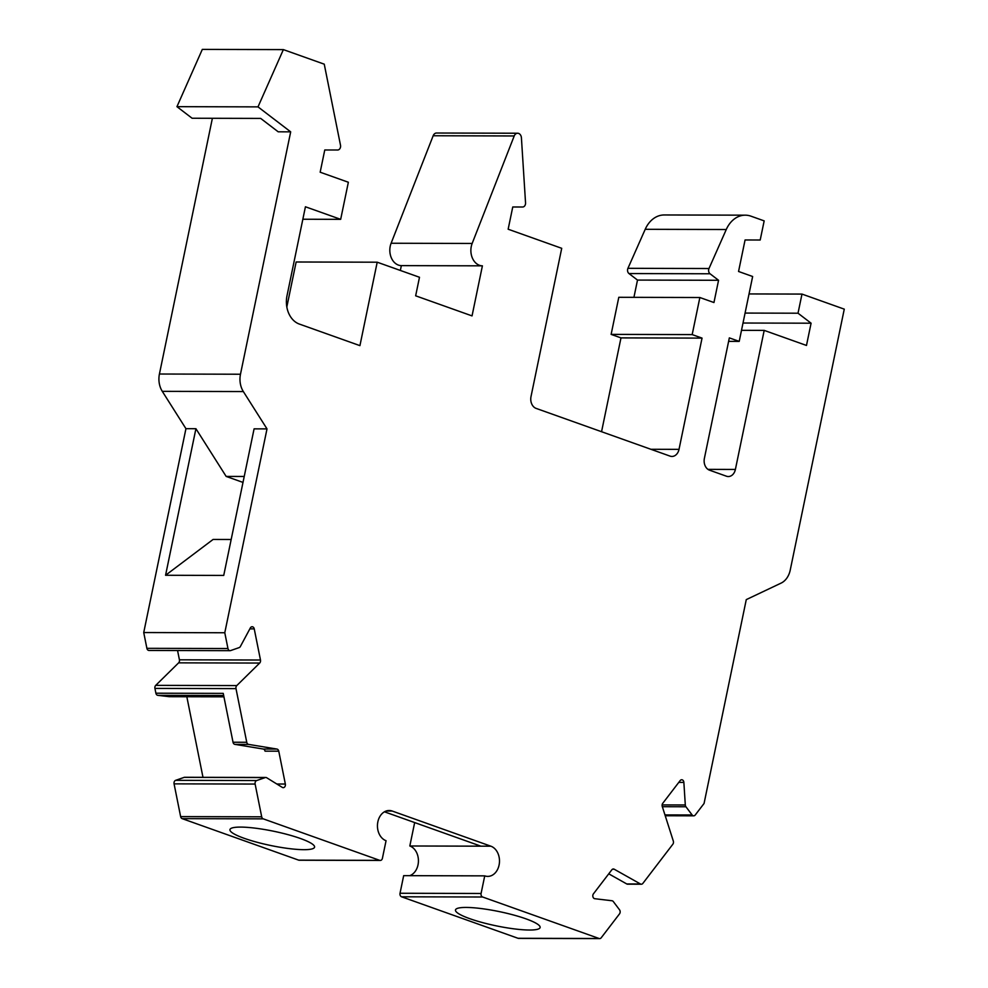 <?xml version="1.0" encoding="UTF-8"?>
<svg xmlns="http://www.w3.org/2000/svg" width="988" height="988" viewBox="0 0 988 988"><rect width="100%" height="100%" fill="white"/><g stroke="black" fill="none" stroke-linecap="round" stroke-linejoin="round"><path stroke-width="1.48" d="M231.18 539.497L213.099 539.448L165.564 575.275L223.733 575.424L254.089 428.854L267.007 428.891L243.344 391.557L162.291 391.347L185.942 428.681L143.729 632.542L146.891 648.326A2.878 2.186 90.1 0 0 149.003 650.462L230.068 650.672A2.878 2.186 90.1 0 0 230.624 650.573L239.158 647.609A2.878 2.186 90.1 0 0 240.393 646.473L250.335 627.96A2.878 2.186 90.1 0 1 252.125 626.738A2.878 2.186 90.1 0 1 254.237 628.874L260.486 660.021L179.421 659.811L177.568 650.536M612.511 869.218L614.215 869.218L640.459 883.988A2.878 2.186 90.1 0 0 641.323 884.223A2.878 2.186 90.1 0 0 642.867 883.383L672.84 844.234A2.878 2.186 90.1 0 0 673.322 841.084L662.269 806.48A2.878 2.186 90.1 0 1 662.75 803.318L680.152 780.594A2.878 2.186 90.1 0 1 681.695 779.754A2.878 2.186 90.1 0 1 683.869 782.397L685.302 804.973A2.878 2.186 90.1 0 0 685.931 806.764L692.143 814.976A2.878 2.186 90.1 0 0 693.687 815.829A2.878 2.186 90.1 0 0 695.243 814.989L704.061 803.479L746.273 599.617L781.076 583.118A19.204 14.61 90.1 0 0 790.239 570.064L844.271 309.145L801.984 294.078L749.04 293.942M169.158 696.676A2.878 2.186 90.1 0 0 169.343 696.688L223.93 696.836L169.158 696.676L157.808 695.33A2.878 2.186 90.1 0 1 155.894 693.206L223.239 693.378L233.032 742.235A2.878 2.186 -89.9 0 0 234.872 744.359L263.203 749.028A2.878 2.186 -89.9 0 1 265.043 751.152L278.764 751.189L285.347 784.04A2.878 2.186 90.1 0 1 283.223 787.658A2.878 2.186 90.1 0 1 282.296 787.387L266.711 777.754A2.878 2.186 90.1 0 0 265.784 777.482A2.878 2.186 90.1 0 0 265.216 777.581L256.695 780.545A2.878 2.186 90.1 0 0 255.126 784.064L261.697 816.817A2.878 2.186 90.1 0 0 263.24 818.854L379.725 860.35A2.878 2.186 90.1 0 0 380.294 860.449A2.878 2.186 90.1 0 0 382.405 858.325L386.061 840.702A15.363 11.683 -89.9 0 1 377.552 823.831A15.363 11.683 -89.9 0 1 389.173 810.506A15.363 11.683 -89.9 0 1 392.199 811.037L490.875 846.197A15.363 11.683 -89.9 0 1 499.385 863.067A15.363 11.683 -89.9 0 1 487.763 876.393A15.363 11.683 -89.9 0 1 484.738 875.862L481.082 893.473A2.878 2.186 90.1 0 0 482.626 897.005L599.111 938.501A2.878 2.186 90.1 0 0 599.679 938.6A2.878 2.186 90.1 0 0 601.223 937.76L619.513 913.875A2.878 2.186 90.1 0 0 619.525 909.8L613.326 901.575A2.878 2.186 90.1 0 0 611.967 900.747L594.801 898.71A2.878 2.186 90.1 0 1 592.936 896.82A2.878 2.186 90.1 0 1 593.467 893.794L611.807 869.835A2.878 2.186 90.1 0 1 613.363 868.995A2.878 2.186 90.1 0 1 614.215 869.218M186.831 696.738L202.985 777.321M384.443 811.803L480.897 846.173L409.822 845.987A15.363 11.683 -89.9 0 1 418.43 860.844A15.363 11.683 -89.9 0 1 409.736 875.664M745.285 215.174A28.813 21.909 90.1 0 0 726.266 229.512L708.989 268.526L627.936 268.316L645.213 229.302A28.813 21.909 90.1 0 1 664.22 214.964L745.285 215.174A28.813 21.909 90.1 0 1 750.966 216.174L764.169 220.88L760.204 240.01L745.076 239.961L738.555 271.478L752.646 276.504L739.209 341.391L729.342 337.884L704.382 458.395A9.608 7.299 90.1 0 0 709.508 470.177L726.427 476.204A9.608 7.299 90.1 0 0 728.317 476.537A9.608 7.299 90.1 0 0 735.393 469.436L764.193 330.387L806.48 345.454L811.086 323.2L798.02 313.208L801.984 294.078M708.989 268.526A3.841 2.927 90.1 0 0 710.051 273.775L628.986 273.565L637.507 280.073L633.925 297.339M243.344 391.557A19.204 14.61 90.1 0 1 240.479 374.23L290.682 131.849L258.004 106.877L283.371 49.61L324.249 64.171L340.49 145.174A3.841 2.927 90.1 0 1 337.649 150.003L324.768 149.978L337.649 150.003L324.768 149.978L320.161 172.208L348.356 182.249L340.675 219.336L305.428 206.776L287.002 295.77A23.045 17.537 90.1 0 0 299.315 324.052L359.928 345.639L377.206 262.203L419.492 277.27L415.652 295.807L472.042 315.901L482.403 265.834A15.363 11.683 90.1 0 1 472.165 243.456L514.217 135.961A5.014 3.816 90.1 0 1 517.626 133.232A5.014 3.816 90.1 0 1 518.614 133.405L518.626 133.417A4.989 3.804 90.1 0 1 521.417 137.814L525.542 202.836A3.841 2.927 90.1 0 1 522.615 207.011L512.76 206.974L508.153 229.216L561.715 248.309L531.001 396.633A9.608 7.299 90.1 0 0 536.126 408.402L670.037 456.11A9.608 7.299 90.1 0 0 671.939 456.444A9.608 7.299 90.1 0 0 679.015 449.355L702.048 338.106L692.18 334.599L699.862 297.512L713.954 302.538L718.56 280.283L710.051 273.775M230.068 650.672A2.878 2.186 90.1 0 1 227.956 648.523L224.782 632.752L267.007 428.891M233.032 742.235L246.753 742.272L235.996 688.624A2.878 2.186 90.1 0 1 236.799 685.573L259.671 663.059A2.878 2.186 90.1 0 0 260.486 660.021M246.753 742.272A2.878 2.186 90.1 0 0 248.593 744.396L276.924 749.065A2.878 2.186 90.1 0 1 278.764 751.189M529.519 930.029A43.225 7.287 -168.3 0 0 540.127 927.497A43.225 7.287 -168.3 0 0 499.273 911.603A43.225 7.287 -168.3 0 0 455.48 909.96A43.225 7.287 -168.3 0 0 482.107 922.483A43.225 7.287 -168.3 0 0 529.519 930.029M240.541 827.092A43.225 7.287 11.7 0 1 287.953 834.638A43.225 7.287 11.7 0 1 314.579 847.148A43.225 7.287 11.7 0 1 270.786 845.518A43.225 7.287 11.7 0 1 229.945 829.624A43.225 7.287 11.7 0 1 240.541 827.092M414.664 822.572L409.822 845.987M265.784 777.482L184.719 777.272A2.878 2.186 90.1 0 0 184.163 777.371L175.629 780.335A2.878 2.186 90.1 0 0 174.073 783.855L180.631 816.607A2.878 2.186 90.1 0 0 182.175 818.644L298.66 860.14A2.878 2.186 90.1 0 0 299.228 860.239L380.294 860.449M155.894 693.206L154.931 688.414A2.878 2.186 90.1 0 1 155.733 685.363L178.618 662.849A2.878 2.186 90.1 0 0 179.421 659.811M212.383 118.288L159.426 374.02A19.204 14.61 90.1 0 0 162.291 391.347M290.682 131.849L278.208 131.812L260.684 118.412L192.092 118.239L176.951 106.667L202.318 49.4L283.371 49.61M286.829 306.972L296.141 261.993L377.206 262.203M400.35 270.453L401.35 265.624A15.363 11.683 -89.9 0 1 391.112 243.246L433.164 135.751A5.014 3.816 -89.9 0 1 436.573 133.022L517.626 133.232M601.556 431.719L620.983 337.896L611.127 334.389L618.797 297.302L699.862 297.512M627.936 268.316A3.841 2.927 90.1 0 0 628.986 273.565M484.738 875.862L403.672 875.652L400.029 893.263A2.878 2.186 90.1 0 0 401.56 896.795L518.045 938.291A2.878 2.186 90.1 0 0 518.614 938.39L599.679 938.6M692.18 334.599L611.127 334.389M165.564 575.275L195.92 428.706L226.153 476.414L242.999 482.416M798.02 313.208L745.076 313.073M811.086 323.2L743.013 323.027M764.193 330.387L741.494 330.325M739.209 341.391L728.613 341.366M760.204 240.01L745.076 239.973M718.56 280.283L637.507 280.073M482.403 265.834L401.35 265.624M340.675 219.336L302.859 219.237M258.004 106.877L176.951 106.667M195.92 428.706L185.942 428.681M244.234 476.463L226.153 476.414M224.782 632.752L143.729 632.542M702.048 338.106L620.983 337.896M608.756 873.824L626.75 883.951A2.878 2.186 90.1 0 0 627.602 884.186L641.323 884.223M285.347 784.04L276.85 784.015M254.237 628.874L249.841 628.862M482.626 897.005L401.56 896.795M599.111 938.501L518.045 938.291M379.725 860.35L298.66 860.14M263.24 818.854L182.175 818.644M240.479 374.23L159.426 374.02M481.082 893.473L400.029 893.263M735.393 469.436L707.976 469.362M522.615 207.011L512.76 206.986L522.615 207.011M645.213 229.302L726.266 229.512M514.217 135.961L433.164 135.751M472.165 243.456L391.112 243.246M490.875 846.197L480.897 846.173M392.199 811.037L386.135 811.025M685.302 804.973L662.133 804.911M683.869 782.397L678.781 782.385M685.931 806.764L662.343 806.702M692.143 814.976L664.961 814.915M227.956 648.523L146.891 648.326M256.695 780.545L175.629 780.335M265.216 777.581L184.163 777.371M255.126 784.064L174.073 783.855M261.697 816.817L180.631 816.607M679.015 449.355L650.857 449.281M223.659 695.503L157.808 695.33M259.671 663.059L178.618 662.849M236.799 685.573L155.733 685.363M235.996 688.624L154.931 688.414M234.872 744.359L248.593 744.396M263.203 749.028L276.924 749.065M626.75 883.951L640.459 883.988M693.687 815.829L665.233 815.755"/></g></svg>

